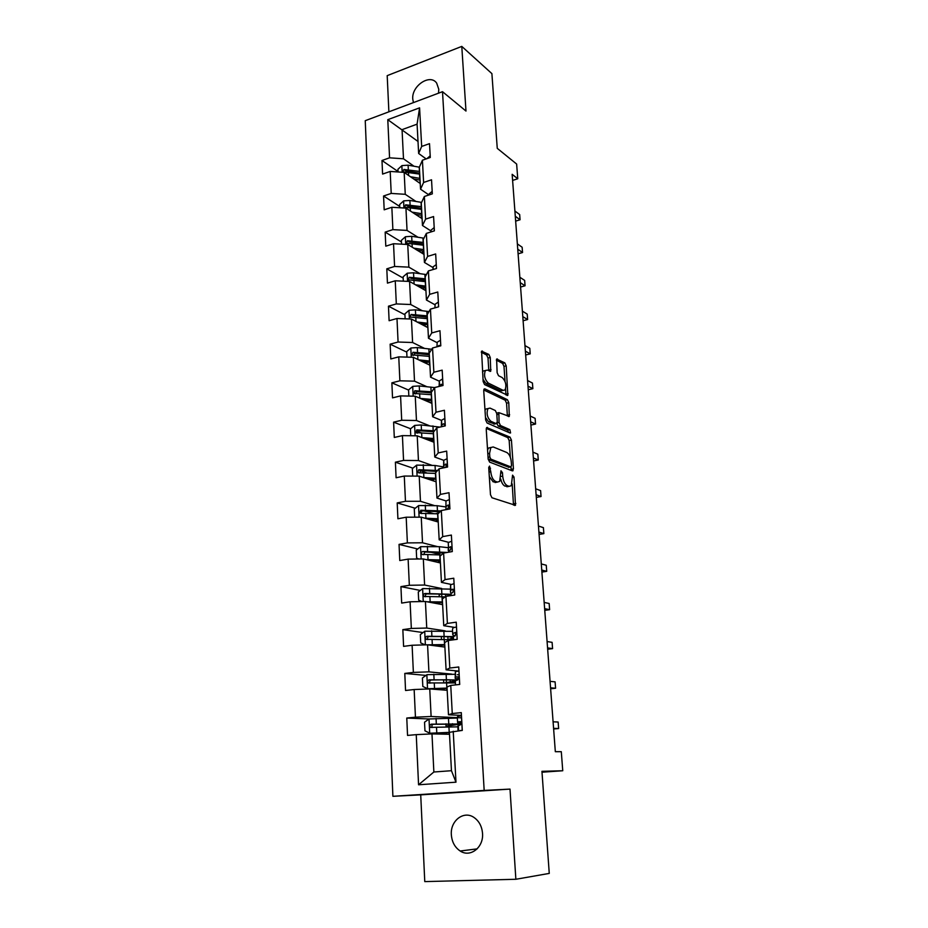 <?xml version="1.0" encoding="UTF-8"?>
<svg xmlns="http://www.w3.org/2000/svg" width="928" height="928" viewBox="0 0 928 928"><rect width="100%" height="100%" fill="white"/><g stroke="black" fill="none" stroke-linecap="round" stroke-linejoin="round"><path stroke-width="1.39" d="M489.52 466.088L488.72 467.526L490.483 494.74L491.956 497.756L515.469 505.308L514.019 477.073L512.558 475.148L511.305 485.704L509.136 486.33L507.268 485.646C504.797 484.277 503.278 481.122 502.698 476.157L502.466 472.712L500.969 470.763L499.67 481.423L497.385 482.073L495.459 481.365C492.907 479.962 491.353 476.748 490.773 471.702L489.52 466.088M438.515 93.183L438.782 89.274L436.694 83.149C430.105 73.3 411.417 85.898 412.763 99.087L413.436 102.602M451.344 834.782C451.936 842.021 454.882 847.426 460.195 851.011C470.31 857.913 483.79 847.357 482.525 833.356C481.91 826.349 479.092 821.071 474.057 817.51C463.838 810.19 450.15 820.712 451.344 834.782M490.251 357.477L488.836 354.426L481.597 351.178L483.14 381.512L484.59 384.586L507.825 395.363L506.201 365.852L504.832 362.86L496.619 359.066L497.13 372.685L498.522 375.701L502.245 377.592C505.748 381.222 506.688 385.34 505.076 389.946L503.127 390.34L488.314 383.09C484.694 379.436 483.708 375.248 485.356 370.516L487.455 370.098L490.726 371.223L490.251 357.477L488.012 358.046L486.597 354.995L481.272 352.199M515.864 879.268L510.006 789.102L420.72 794.867L424.769 881.6L515.864 879.268L549.26 873.41L541.94 771.319L562.751 770.75L561.301 751.692L555.327 751.692L512.152 174.313L517.754 178.756L516.641 164.047L497.257 148.341L491.898 73.625L461.784 46.4L387.196 75.644L388.878 111.812M510.006 789.102L484.172 790.412L442.505 91.686L465.984 111.058L461.784 46.4M487.374 427.379L486.237 429.328L488.163 459.07L489.636 462.109L512.384 470.879L513.439 468.884L511.421 440.069L510.029 437.123L486.632 427.553M510.075 433.028L487.096 423.017L485.634 419.955L483.732 390.723L484.08 389.052L484.868 388.878L484.08 389.052M484.868 388.878L507.407 399.69L508.788 402.659L509.298 416.428L498.858 412.635L499.067 422.518L500.482 425.523L509.855 429.652L510.586 432.924M484.172 790.412L392.892 796.317L365.249 120.686L442.505 91.686M398.042 171.541L381.988 160.498L382.591 174.081L390.189 171.436L391.21 193.418L383.566 196.005L384.18 209.821L391.848 207.28L392.88 229.634L385.166 232.116L385.793 246.164L393.53 243.728L394.586 266.464L386.802 268.83L387.44 283.121L395.247 280.79L396.314 303.92L388.461 306.182L389.11 320.717L396.987 318.501L398.077 342.026L390.154 344.172L390.804 358.95L398.762 356.862L399.875 380.805L391.871 382.823L392.532 397.868L400.571 395.896L401.696 420.256L393.611 422.147L394.296 437.459L402.416 435.615L403.552 460.416L395.398 462.179L396.094 477.758L404.283 476.052L405.455 501.294L397.207 502.918L397.915 518.775L406.186 517.209L407.38 542.903L399.052 544.388L399.771 560.547L408.123 559.12L409.341 585.29L400.931 586.624L401.662 603.072L410.095 601.785L411.336 628.442L402.845 629.625L403.587 646.375L412.113 645.25L413.366 672.406L404.794 673.426L405.548 690.49L414.155 689.527L415.442 717.182L406.777 718.052L407.543 735.428L416.243 734.64L418.563 784.775L455.973 782.188L451.449 770.704L449.407 732.296L462.283 730.417L461.286 712.623L452.261 713.528L448.479 714.78L447.006 687.01L450.753 685.432L459.72 684.435L458.745 666.977L449.813 668.044L446.09 669.819L444.64 642.57L448.328 640.482L457.191 639.311L456.24 622.178L447.4 623.407L443.746 625.692L442.32 598.943L445.939 596.356L454.72 595.022L453.78 578.214L445.034 579.606L441.438 582.366L440.046 556.104L443.607 553.053L452.296 551.568L451.379 535.062L442.714 536.604L439.176 539.841L437.807 514.042L441.31 510.539L449.918 508.904L449.013 492.71L440.44 494.392L436.96 498.069L435.615 472.735L439.06 468.791L447.574 467.016L446.681 451.112L438.202 452.945L434.78 457.052L433.457 432.17L436.844 427.796L445.278 425.882L444.408 410.269L436.009 412.229L432.634 416.753L431.334 392.3L434.675 387.533L443.027 385.491L442.169 370.144L433.852 372.244L430.534 377.162L429.258 353.139L432.541 347.977L440.8 345.808L439.965 330.728L431.729 332.955L428.469 338.256L427.205 314.65L430.441 309.117L438.631 306.82L437.796 292.007L429.652 294.35L426.428 300.022L425.198 276.822L428.388 270.93L436.485 268.517L435.673 253.959L427.599 256.418L424.432 262.45L423.226 239.644L426.358 233.392L434.385 230.863L433.585 216.56L425.592 219.124L422.472 225.504L421.277 203.081L424.363 196.492L432.32 193.859L431.532 179.788L423.609 182.468L420.535 189.184L419.363 167.133L422.414 160.219L430.29 157.482L429.513 143.654L421.672 146.438L418.644 153.468L417.09 124.155L402.056 129.642L403.494 158.792L414.016 166.24M381.988 160.498L389.563 157.818L387.788 119.677L419.584 107.845L421.672 146.438M422.414 160.219L423.609 182.468M424.363 196.492L425.592 219.124M426.358 233.392L427.599 256.418M428.388 270.93L429.652 294.35M430.441 309.117L431.729 332.955M432.541 347.977L433.852 372.244M408.854 396.082L408.552 389.922L412.798 386.361L419.247 385.932L434.64 387.579L436.009 412.229M436.844 427.796L438.202 452.945M439.06 468.791L440.44 494.392M441.31 510.539L442.714 536.604M443.607 553.053L445.034 579.606M445.939 596.356L447.4 623.407M448.328 640.482L449.813 668.044M450.753 685.432L452.261 713.528M453.224 731.252L455.973 782.188M415.976 201.457L405.258 194.312L404.167 172.388L420.233 183.5M428.98 194.961L420.535 189.184M404.167 172.388L390.189 171.436M405.258 194.312L391.21 193.418M417.994 237.266L407.044 230.422L405.942 208.127L422.101 218.648M430.998 230.991L422.472 225.504M405.942 208.127L391.848 207.28M407.044 230.422L392.88 229.634M420.071 273.679L408.865 267.148L407.74 244.482L424.003 254.376M433.028 267.589L424.432 262.45M407.74 244.482L393.53 243.728M408.865 267.148L394.586 266.464M422.217 310.706L410.71 304.512L409.573 281.451L425.94 290.696M435.081 304.825L426.428 300.022M409.573 281.451L395.247 280.79M410.71 304.512L396.314 303.92M424.444 348.36L412.6 342.513L411.429 319.046L427.901 327.63M437.181 342.687L428.469 338.256M411.429 319.046L396.987 318.501M412.6 342.513L398.077 342.026M426.752 386.651L414.514 381.164L413.331 357.303L429.896 365.191M439.315 381.211L430.534 377.162M413.331 357.303L398.762 356.862M414.514 381.164L399.875 380.805M429.177 425.616L416.463 420.512L415.257 396.221L431.926 403.39M441.496 420.419L432.634 416.753M415.257 396.221L400.571 395.896M416.463 420.512L401.696 420.256M431.74 465.253L418.447 460.543L417.217 435.824L433.991 442.25M447.11 458.734L443.712 460.311L434.78 457.052M417.217 435.824L402.416 435.615M418.447 460.543L403.552 460.416M434.49 505.586L420.465 501.294L419.212 476.134L436.09 481.794M446.008 500.923L436.96 498.069M419.212 476.134L404.283 476.052M420.465 501.294L405.455 501.294M437.517 546.615L422.518 542.787L421.242 517.163L438.236 522.023M448.444 542.288L439.176 539.841M421.242 517.163L406.186 517.209M422.518 542.787L407.38 542.903M440.951 588.364L424.606 585.034L423.319 558.946L440.406 562.971M451.078 584.408L441.438 582.366M423.319 558.946L408.123 559.12M424.606 585.034L409.341 585.29M445.15 630.843L426.741 628.047L425.418 601.483L442.621 604.65M455.764 632.455L456.796 632.618M454.059 627.316L443.746 625.692M425.418 601.483L410.095 601.785M426.741 628.047L411.336 628.442M451.646 674.111L428.91 671.86L427.564 644.809L444.883 647.083M457.318 674.668L459.151 674.842M457.806 671.025L446.09 669.819M427.564 644.809L412.113 645.25M428.91 671.86L413.366 672.406M457.33 717.646L431.114 716.497L429.757 688.936L447.18 690.293M457.875 717.669L461.552 717.831M461.448 715.395L448.479 714.78M429.757 688.936L414.155 689.527M431.114 716.497L415.442 717.182M418.563 784.775L433.863 772.003L431.984 733.897L449.512 734.28M431.984 733.897L416.243 734.64M420.72 794.867L392.892 796.317M512.604 180.426L517.754 178.756M542.01 772.212L562.751 770.75M433.863 772.003L451.449 770.704M418.006 141.462L387.788 119.677M426.149 158.92L418.644 153.468M419.584 107.845L417.09 124.155M403.494 158.792L389.563 157.818M450.915 726.879L450.846 725.592M457.353 718.063L429.014 718.98L406.777 718.052M425.929 675.41L404.794 673.426M423.029 632.571L402.845 629.625M440.046 594.314L438.816 594.071M420.303 590.428L400.931 586.624M437.552 553.877L430.546 552.148M417.728 548.993L399.052 544.388M441.589 552.612L437.042 554.619M433.457 513.602L424.154 510.864M415.257 508.242L397.207 502.918M426.59 472.851L420.059 470.612M412.902 468.164L395.398 462.179M420.918 432.761L417.496 431.427M410.628 428.759L393.611 422.147M416.66 393.588L415.326 393.008M408.564 390.062L391.871 382.823M406.731 352.106L390.154 344.172M425.001 325.252L422.553 323.976M404.944 314.778L388.461 306.182M403.17 278.075L386.802 268.83M401.441 241.976L385.166 232.116M399.724 206.468L383.566 196.005M489.3 476.528L493.139 481.829L495.459 481.365M497.13 482.119L493.139 481.829M500.726 478.987C501.63 482.815 503.046 485.182 504.971 486.098L507.268 485.646M508.799 486.388L504.971 486.098M513.497 505.064L512.198 483.94M510.342 457.376L509.17 440.556L507.778 437.61L486.272 428.411M511.119 470.392L511.003 466.935M489.81 456.994L490.842 459.116L510.794 466.9L511.537 465.508L511.282 461.947C510.725 457.098 509.228 453.943 506.804 452.504L493.174 446.948L490.796 447.574L489.578 453.328L489.81 456.994L488.058 457.365M488.198 459.36L490.842 459.116M508.973 467.271L488.522 459.604M490.889 447.447L488.488 448.062L487.571 449.952M483.755 389.98L505.18 400.2L507.407 399.69M507.384 416.034L506.56 403.17L505.18 400.2M497.338 412.983L496.7 413.053M496.863 423.562L498.22 426.022L507.616 430.14L509.855 429.652M508.59 432.39L507.616 430.14M490.019 408.1L487.977 408.564C486.237 413.447 487.212 417.704 490.889 421.3L496.213 423.644L497.304 421.741L496.747 413.54L495.332 410.524L490.019 408.1M487.734 408.61L485.692 409.086L485.019 410.431M485.46 417.356L488.615 421.822L490.889 421.3M494.67 423.992L488.615 421.822M488.812 370.794L488.012 358.046M485.042 370.585L483.094 371.072L482.525 372.128M483.001 379.32L486.052 383.635L488.314 383.09M503.231 390.386L500.9 390.874L486.052 383.635M505.052 381.478L503.997 366.386L502.628 363.416L496.306 360.087M505.934 394.934L505.574 389.052M429.71 733.178L429.014 718.98L424.537 722.216L424.954 730.812L429.838 733.248L449.419 732.366M429.838 733.248L449.419 732.586M449.512 734.141L448.491 734.257M450.463 725.638L460.822 723.968L431.358 724.176C429.699 724.861 429.432 725.928 430.569 727.378L457.84 726.844M450.416 726.891L446.043 726.056L452.574 725.081L452.504 723.701M430.569 727.378L432.576 727.436C431.369 725.94 431.682 724.872 433.515 724.246L457.249 724.176L452.574 725.081M461.471 715.813L457.806 716.323L457.307 717.228L457.608 722.668L461.367 723.202M462.272 730.29L458.745 730.742M553.622 728.979L558.633 728.538L553.575 728.364M558.633 728.538L558.146 722.03L553.088 721.81M458.049 730.812L457.794 726.114L460.16 724.919C461.471 724.234 461.657 723.156 460.74 721.694L458.107 721.81L457.608 722.668M458.293 725.302L458.606 730.754L458.293 725.302M454.952 674.296L426.961 674.656L422.414 678.008L422.82 686.453L427.646 688.738L447.064 688.089M427.646 688.738L447.076 688.437M457.713 679.957L429.165 679.806C427.553 680.479 427.263 681.512 428.318 682.927L455.416 682.927M455.428 681.57L448.34 682.73M445.185 682.776L450.254 681.964L450.138 679.818M428.318 682.927L430.314 683.101C429.188 681.628 429.513 680.595 431.311 680.004L444.883 679.772C451.6 679.714 454.929 680.027 454.871 680.711L450.254 681.964M427.715 644.821L444.744 644.6M429.908 645.111L444.779 645.088M425.117 644.879L420.72 642.895L420.326 634.613L424.827 631.214L452.586 631.33M453.386 636.596L427.008 636.26C425.43 636.898 425.14 637.919 426.126 639.299L453.05 639.81M451.24 639.612L453.015 639.206M428.028 639.508C427.066 638.058 427.437 637.072 429.142 636.562L442.598 636.55C449.268 636.608 452.574 637.107 452.528 638.023L448.746 639.45M459.685 684.435L458.931 670.956L455.346 671.675L455.172 678.38L459.406 679.366M550.617 688.773L555.582 688.251L550.548 687.787M555.582 688.251L555.095 681.86L550.06 681.349M455.532 684.899L455.358 681.755L455.834 680.479L457.666 679.969L458.281 676.802L455.648 677.069L455.172 678.38M455.648 677.069L455.346 671.686L455.648 677.069M456.506 626.957L452.934 627.85L452.493 629.648L452.783 634.891L454.65 635.958M547.659 649.24L552.578 648.637L547.566 647.883M552.578 648.637L552.102 642.35L547.091 641.55M453.05 639.856L453.409 636.515L455.219 635.831L455.868 632.734L453.224 633.14L452.783 634.891M453.583 639.786L453.409 636.492L453.595 639.786M427.112 601.796L442.482 601.912M429.931 602.318L442.505 602.516M421.985 601.553L418.667 600.126L418.273 591.994L422.727 588.572L450.266 589.129M450.799 589.234L451.716 589.477M440.649 594.106L439.164 595.092M450.846 594.28L424.896 593.491C423.354 594.117 423.052 595.103 423.98 596.46L445.231 596.866M440.464 602.469L439.594 603.223M425.778 596.692C424.989 595.266 425.395 594.338 427.008 593.897L440.359 594.094C446.101 594.233 449.372 594.778 450.173 595.718M426.08 559.596L440.255 559.967M429.246 560.338L440.29 560.698M418.795 558.992L416.649 558.122L416.266 550.13L420.674 546.685L439.35 546.685L447.992 547.671M447.168 552.438L422.808 551.487C421.312 552.102 420.999 553.065 421.869 554.387L441.357 554.979M440.313 561.092L437.494 562.287M423.597 554.642L424.908 552.009L444.187 552.949M424.815 518.184L438.062 518.775M428.144 519.135L438.109 519.622M415.489 517.186L414.665 516.873L414.282 509.02L418.656 505.54L437.181 505.714L445.753 506.932M439.222 512.639L435.905 513.718M440.916 510.934L420.767 510.238L419.804 513.056L420.929 513.381L438.028 513.822M437.854 521.919L438.178 520.956L435.174 519.46M437.807 521.06L436.485 521.524M421.718 513.613C420.86 512.244 421.231 511.328 422.855 510.852L440.046 511.804M453.943 583.677L450.556 584.849L450.44 592.192L451.17 593.131M454.094 583.747L454.697 595.034M544.759 610.346L549.62 609.673L544.632 608.64M549.62 609.673L549.156 603.49L544.156 602.411M450.625 595.648L451.031 593.305L452.818 592.516L453.49 589.477L450.857 590.022L450.44 592.192M450.567 584.814L450.857 590.022L450.556 584.849M451.576 541.256L448.236 542.567L448.653 551.22M451.727 541.314L452.261 551.568M541.894 572.089L546.72 571.335L541.743 570.047M546.72 571.335L546.256 565.256L541.279 563.922M448.491 552.218L448.7 550.907L450.463 549.979L451.159 546.998L448.526 547.671L448.131 550.258M448.526 547.671L448.236 542.602L448.526 547.671M449.245 499.6L445.95 501.074L445.974 509.658M539.075 534.447L543.854 533.623L538.901 532.08M543.854 533.623L543.402 527.638L538.449 526.048M446.368 509.576L448.143 508.196L448.862 505.284L446.229 506.085L445.869 509.066M423.412 477.537L435.905 478.303M426.787 478.674L435.963 479.266M412.705 476.099L412.345 468.617L416.672 465.114L435.046 465.473L443.549 466.912M437.552 470.519L418.76 469.707L417.774 472.468L418.911 472.793L435.65 473.419M433.538 480.936L433.121 480.17L434.258 479.126M419.595 473.025L420.836 470.415L436.728 471.459M444.941 467.573L445.869 467.178L446.612 464.302L443.978 465.23L443.712 460.311L443.596 467.851M536.314 497.408L541.047 496.515L536.106 494.717M541.047 496.515L540.595 490.622L535.665 488.789M443.978 465.23L443.723 467.828M425.291 438.921L433.852 439.605M421.915 437.622L433.794 438.538M410.756 435.731L410.431 428.922L414.723 425.395L421.219 424.966L439.953 427.1M434.501 430.824L416.788 429.884L415.779 432.587L433.538 433.736M431.276 441.218L433.863 439.768M417.53 433.144L418.853 430.685L433.712 431.833M445.243 425.894L444.721 418.482L441.508 420.268L441.345 426.776M533.588 460.949L538.275 459.998L533.356 457.956M538.275 459.998L537.834 454.198L532.927 452.122M444.477 426.068L444.384 424.05L443.456 423.794L441.774 425.105L441.635 426.718M423.713 399.852L431.775 400.629M420.361 398.414L431.717 399.446M431.682 391.802L414.851 390.746L413.83 393.391L431.462 394.736M430 402.566L431.833 401.685M415.512 393.948L416.904 391.639L431.369 392.962M442.992 385.491L442.517 378.984L439.338 380.909L439.13 386.442M530.897 425.07L535.549 424.05L530.654 421.788M535.549 424.05L535.12 418.342L530.224 416.034M442.54 385.607L441.264 384.25L439.547 386.338M422.078 361.468L429.745 362.314M418.748 359.878L429.676 361.038M406.974 357.106L406.708 351.573L410.918 347.988L417.31 347.571L431.729 349.264M429.27 353.475L412.948 352.28L411.904 354.867L429.432 356.398M428.84 364.692L429.85 364.24M413.54 355.436L414.99 353.266L429.339 354.774M440.498 340.216L437.204 342.246L436.949 346.817M528.264 389.748L532.869 388.67L527.997 386.176M532.869 388.67L532.44 383.055L527.568 380.526M440.266 345.947L439.118 345.39L437.529 346.666M420.407 323.721L427.738 324.638M417.101 322.004L427.669 323.269M405.13 318.803L404.898 313.884L409.062 310.277L415.408 309.848L428.991 311.599M425.476 324.324L425.012 325.67M427.274 315.845L411.081 314.476L410.025 317.005L427.425 318.71M411.081 314.476L413.099 315.532L427.344 317.225M438.364 302.064L435.116 304.233L434.93 307.852M525.654 354.983L530.224 353.846L525.376 351.132M530.224 353.846L529.807 348.313L524.958 345.564M437.506 307.133L436.67 307.365M418.725 286.624L425.766 287.599M415.442 284.768L425.697 286.137M403.32 281.161L403.112 276.822L407.253 273.192L413.528 272.774L426.404 274.584M424.606 287.413L423.133 289.107M425.302 278.829L409.236 277.298L408.169 279.78L425.453 281.66M409.236 277.298L411.255 278.446L425.384 280.314M436.264 264.573L433.063 266.881L432.935 269.572M523.102 320.74L527.626 319.545L522.789 316.622M527.626 319.545L527.208 314.105L522.383 311.135M417.043 250.131L423.841 251.186M413.772 248.147L423.748 249.62M401.546 244.145L401.36 240.375L405.455 236.733L411.696 236.304L423.957 238.183M423.841 251.256L421.602 252.915M423.377 242.44L407.427 240.746L406.36 243.182L423.516 245.224M407.427 240.746L409.434 241.964L423.458 244.018M434.362 230.875L434.072 227.673L431.033 230.144L430.963 231.942M520.573 287.03L525.062 285.778L520.248 282.646M525.062 285.778L524.656 280.407L519.842 277.252M415.361 214.252L421.927 215.354M412.113 212.141L421.846 213.718M399.794 207.756L399.632 204.531L403.692 200.866L409.874 200.448L421.602 202.397M421.985 216.259L420.245 217.43M421.474 206.642L405.652 204.798L404.573 207.188L421.614 209.38M405.652 204.798L407.636 206.097L421.556 208.313M432.297 193.871L432.054 191.435L429.049 194.022L429.014 194.95M518.091 253.82L522.545 252.52L517.743 249.191M522.545 252.52L522.139 247.231L517.348 243.878M413.679 178.965L420.059 180.125M410.454 176.738L419.966 178.396M398.066 171.97L397.938 169.279L401.963 165.59L408.1 165.184L419.375 167.191M420.152 181.818L418.934 182.596M419.595 171.436L403.9 169.441L402.81 171.784L419.746 174.128M403.9 169.441L405.872 170.81L419.688 173.188M430.198 155.823L427.089 158.502M515.655 221.119L520.063 219.762L515.284 216.236M520.063 219.762L519.668 214.554L514.889 211.004M489.01 472.062L490.773 471.702M495.076 482.525L497.385 482.073M500.76 473.048L502.466 472.712M500.958 476.505L502.698 476.157M506.85 486.771L509.136 486.33M512.372 477.398L514.019 477.073M513.578 503.846L515.864 503.428M488.789 468.57L490.541 468.211M507.778 437.61L510.029 437.123M509.17 440.556L511.421 440.069M511.177 469.348L513.439 468.884M508.532 467.364L510.794 466.9M487.815 453.699L489.578 453.328M506.56 403.17L508.788 402.659M507.407 415.245L509.634 414.735M496.828 414.723L498.51 414.34M497.211 422.936L499.067 422.518M498.22 426.022L500.482 425.523M493.94 424.154L496.213 423.644M488.812 370.156L491.063 369.599M500.9 390.874L503.127 390.34M496.573 359.136L497.385 358.927M502.628 363.416L504.832 362.86M503.997 366.386L506.201 365.852M505.934 394.249L508.161 393.727M481.551 351.248L482.409 351.028M486.597 354.995L488.836 354.426M448.932 726.937L449.222 732.378M449.117 734.187L449.036 732.598M448.665 725.557L448.56 723.759M448.456 718.098L448.746 723.515M436.508 727.355L436.786 732.818M436.056 718.458L436.334 723.91M433.515 724.246L431.358 724.176M450.88 726.264L449.778 726.369M462.237 730.197L461.436 715.801M426.845 674.737L427.53 688.68M446.577 682.753L446.867 688.089M446.786 690.258L446.693 688.437M446.38 682.567L446.229 679.76M446.124 674.064L446.403 679.389M434.258 682.95L434.536 688.309M433.817 674.227L434.095 679.563M431.311 680.004L429.165 679.806M424.711 631.307L425.372 644.867M444.28 639.369L444.558 644.6M444.489 647.036L444.384 645.076M444.083 639.369L443.932 636.562M447.969 639.427L447.818 636.712M443.828 630.831L444.106 636.063M432.054 639.357L432.32 644.624M431.624 630.796L431.891 636.04M429.142 636.562L427.008 636.26M457.168 639.311L456.472 626.945M455.613 632.56L455.033 632.478M422.623 588.654L423.249 601.53M442.018 596.762L442.285 601.901M442.238 604.58L442.134 602.504M441.821 596.75L441.682 594.129M445.649 596.565L445.533 594.396M441.566 588.375L441.844 593.514M429.896 596.553L430.151 601.727M429.467 588.143L429.734 593.294M427.008 593.897L424.896 593.491M420.558 546.766L421.161 558.969M439.791 554.909L440.058 559.967M440.023 562.878L439.942 561.185M439.605 554.898L439.512 553.158M439.35 546.685L439.628 551.719M427.773 554.515L428.028 559.596M427.356 546.256L427.611 551.313M424.908 552.009L422.808 551.487M418.54 505.621L419.108 517.174M437.61 513.799L437.877 518.764M437.424 513.787L437.39 513.172M437.181 505.714L437.448 510.667M425.685 513.23L425.94 518.218M425.279 505.11L425.523 510.087M422.855 510.852L420.767 510.238M451.147 595.567L451.031 593.328M453.34 589.361L452.632 589.21M448.7 550.907L448.769 552.172L448.688 550.93M451.101 546.952L450.277 546.731M449.883 508.915L449.361 499.635M448.885 505.308L447.969 505.018M416.556 465.195L417.101 476.122M435.464 473.408L435.719 478.291M435.046 465.473L435.302 470.334M423.632 472.665L423.887 477.56M423.226 464.684L423.481 469.568M420.836 470.415L418.76 469.707M447.54 467.028L447.076 458.722M443.978 465.276L443.7 460.346M446.704 464.406L445.695 464.046M414.607 425.476L415.118 435.8M433.353 433.724L433.608 438.526M432.947 425.917L433.19 430.696M421.625 432.808L421.857 437.61M421.219 424.966L421.463 429.768M418.853 430.685L416.788 429.884M441.763 425.14L441.496 420.303M444.535 424.235L443.456 423.794M412.693 386.442L413.169 396.175M431.288 394.725L431.532 399.434M431.485 401.824L431.416 400.571M430.882 387.046L431.126 391.744M419.642 393.634L419.874 398.205M419.247 385.932L419.491 390.653M416.904 391.639L414.851 390.746M439.594 385.723L439.338 380.967M442.389 384.772L441.264 384.25M410.814 348.081L411.266 357.234M429.246 356.387L429.49 361.015M429.49 364.391L429.374 362.256M428.852 348.835L429.096 353.464M417.693 355.134L417.913 359.484M417.31 347.571L417.542 352.211M414.99 353.266L412.948 352.28M440.777 345.819L440.464 340.205M440.232 345.958L439.118 345.39M408.958 310.358L409.387 318.965M427.251 318.687L427.483 323.246M427.53 327.433L427.379 324.58M426.857 311.274L427.089 315.822M415.779 317.295L415.988 321.424M415.408 309.848L415.64 314.406M438.596 306.832L438.329 302.064M407.148 273.284L407.543 281.358M425.279 281.636L425.511 286.114M425.569 290.487L425.418 287.541M424.885 274.34L425.128 278.806M413.9 280.094L414.097 284.003M413.528 272.774L413.76 277.252M436.462 268.517L436.241 264.561M433.063 266.881L433.202 269.491L433.051 266.939M405.35 236.814L405.722 244.377M423.342 245.189L423.574 249.597M423.644 254.144L423.493 251.43M422.959 238.02L423.191 242.417M412.055 243.507L412.241 247.219M411.696 236.304L411.916 240.723M403.599 200.958L403.935 208.011M421.44 209.357L421.672 213.684M421.741 218.405L421.637 216.444M421.068 202.304L421.289 206.619M410.234 207.524L410.408 211.039M409.874 200.448L410.095 204.786M401.859 165.683L402.184 172.248M419.56 174.093L419.792 178.362M419.874 183.245L419.816 182.016M419.201 167.156L419.421 171.413M408.448 172.144L408.61 175.462M408.1 165.184L408.308 169.441M430.267 157.493L430.174 155.811M477.154 848.865L460.195 851.011M514.669 505.458L515.469 505.308M512.314 470.844L513.068 470.693M488.488 448.062L490.796 447.574M508.59 416.579L509.298 416.428M496.712 413.122L498.858 412.635M485.692 409.086L487.977 408.564M490.019 371.397L490.726 371.223M483.094 371.072L485.356 370.516M507.14 395.525L507.825 395.363M446.391 732.679L446.472 734.222M445.927 723.84L446.043 726.056M460.81 723.828L460.775 723.179M444.071 688.483L444.152 690.049M443.607 679.795L443.77 682.799M441.786 645.076L441.867 646.688M441.345 636.55L441.484 639.357M427.796 639.531L426.126 639.299M439.582 603.049L439.64 604.105M439.153 594.918L439.246 596.716M425.384 596.727L423.98 596.46M423.098 554.677L421.869 554.387M420.918 513.381L419.804 513.056M451.031 593.305L451.159 595.567M433.063 479.057L433.121 480.17M418.783 472.804L417.774 472.468M430.986 439.35L431.079 441.136M416.695 432.935L415.779 432.587M441.508 420.268L441.774 425.105M428.933 400.328L429.026 402.149M414.642 393.739L413.83 393.391M439.338 380.909L439.605 385.665M426.915 361.978L427.019 363.811M412.647 355.215L411.904 354.867M424.989 325.287L425.036 326.134M410.686 317.353L410.025 317.005M408.772 280.117L408.169 279.78"/></g></svg>
